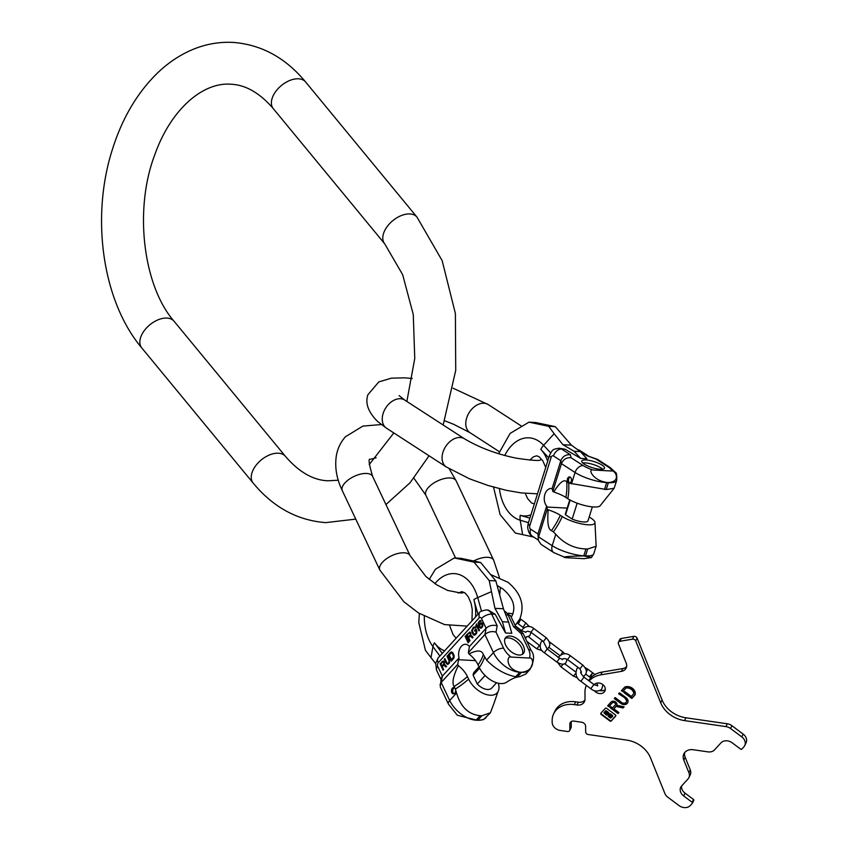<?xml version="1.0" encoding="UTF-8"?>
<svg xmlns="http://www.w3.org/2000/svg" width="848" height="848" viewBox="0 0 848 848"><rect width="100%" height="100%" fill="white"/><g stroke="black" fill="none" stroke-linecap="round" stroke-linejoin="round"><path stroke-width="1.27" d="M479.078 618.001L479.131 613.019L438.278 657.772A7.855 4.547 42.4 0 0 438.225 662.754L479.078 618.001A2.618 1.738 -86.9 0 1 481.505 618.51A7.855 3.699 -25.3 0 1 491.67 614.1A10.473 6.964 -86.9 0 0 486.487 609.945C482.077 610.613 479.629 611.631 479.131 613.019M489.201 580.573L495.857 580.933L503.436 608.779L508.63 622.072L502.387 621.732L494.946 608.323L489.201 580.573L473.99 562.118L454.316 557.963L435.448 569.231L429.226 579.385M502.387 621.732L505.546 632.99L495.179 614.291L488.236 610.041L486.487 609.945M503.436 608.779L494.946 608.323M508.63 622.072L511.8 633.318L505.546 632.99M419.368 613.517L418.785 622.591L425.452 650.395L435.586 663.581M495.857 580.933L480.646 562.478L460.973 558.323L454.316 557.963M480.646 562.478L473.99 562.118M493.822 703.755L490.43 712.765L481.855 715.776L480.138 715.68L476.046 720.164A23.458 13.589 -137.6 0 1 449.705 700.512A7.855 3.699 -25.3 0 0 448.465 704.179L440.25 686.827L441.172 678.389L442.37 676.142L459.054 657.868L458.598 659.723L475.505 660.634M495.179 614.291L491.67 614.1L497.204 625.803C492.953 624.658 489.254 625.474 486.105 628.241L469.421 646.515A9.688 6.445 -86.9 0 0 465.584 644.279A9.688 6.445 -86.9 0 0 459.054 657.868M442.296 666.729L443.843 665.023L445.921 667.079L446.567 666.369L444.267 664.154L444.426 662.129L443.356 661.037L440.08 663.804L443.091 670.185L443.642 669.581L442.296 666.729M449.567 659.797L447.574 655.589L447.034 656.193L449.186 661.037L448.38 663.157L447.172 663.242L444.829 658.599L444.288 659.193L446.271 663.401L447.744 664.461L449.525 662.924L449.567 659.797M450.5 652.377L448.306 654.783L451.327 661.164L453.913 658.122L454.189 655.758L452.991 652.949L451.518 651.889L448.793 654.815L451.634 660.825M468.69 642.127L465.679 635.756L465.107 636.382L468.117 642.763L468.69 642.127M468.69 637.813L470.322 636.032L472.431 638.035L473.099 637.304L470.767 635.131L470.958 633.064L469.866 631.993L466.442 634.919L469.463 641.289L470.036 640.664L468.69 637.813M476.894 630.88L475.94 628.845L474.498 630.414L474.88 631.23L475.749 630.287L476.194 632.47L475.018 633.975L473.767 634.103L472.294 630.361L473.629 628.283L475.357 627.626L474.308 626.926L473.248 627.467L471.594 630.721L473.258 634.866L475.399 634.781L476.682 633.18L476.894 630.88M479.523 630.276L476.502 623.895L475.802 626.11L476.322 627.191L476.449 625.612L478.94 630.901L479.523 630.276M482.067 622.739L480.371 623.163L479.162 625.517L478.802 622.612L481.229 620.98L479.735 620.566L478.102 622.973L479.003 626.714L480.604 628.262L481.823 627.753L483 625.633L482.067 622.739M443.642 664.016L441.903 665.913L440.949 663.889L442.688 661.981L443.621 662.193L444.129 664.037L441.903 665.913M449.239 654.995L451.316 652.928L452.45 653.554L453.585 656.829L451.486 659.744L449.239 654.995M470.121 635.004L468.308 636.996L467.343 634.961L469.167 632.968L470.121 633.159L470.608 635.035L468.308 636.996M481.876 623.566L482.077 626.439L480.636 627.403L479.767 626.492L479.894 624.912L481.145 623.556L482.65 623.895L482.777 626.015L480.636 627.403M521.552 672.273L519.845 672.188C505.143 669.125 506.807 655.027 511.015 657.052L529.396 658.048C533.487 656.469 536.106 670.8 521.552 672.273A7.855 5.226 93.1 0 1 521.488 672.347L519.782 672.252L515.679 676.746L519.548 676.725L525.792 674.022M505.641 645.042A11.914 6.901 -137.6 0 1 505.726 637.495A11.914 6.901 -137.6 0 1 514.609 637.304A11.914 6.901 -137.6 0 1 523.407 646.006A11.914 6.901 -137.6 0 1 523.322 653.554A11.914 6.901 -137.6 0 1 514.429 653.744A11.914 6.901 -137.6 0 1 505.641 645.042M504.316 611.026L510.856 616.358A7.855 3.699 154.7 0 0 508.069 614.98L513.602 626.683L515.775 626.757M475.982 720.238A7.855 5.226 93.1 0 0 476.046 720.164L477.763 720.259A7.855 5.226 93.1 0 1 477.689 720.334L457.369 715.277L448.465 704.179M477.689 720.334L483.508 719.645L490.398 712.808M439.985 684.718L441.183 682.47L457.719 664.355L458.323 665.627C453.192 676.036 451.783 683 454.104 686.52L454.941 688.279A3.138 2.088 -86.9 0 0 453.722 687.59A3.138 2.088 -86.9 0 0 451.74 689.276A3.138 2.088 -86.9 0 0 451.825 692.615A3.138 2.088 -86.9 0 0 453.383 693.865A3.138 2.088 -86.9 0 0 455.524 689.551L456.542 693.017C460.718 706.999 468.584 714.557 480.138 715.68M511.015 657.052A15.603 9.042 -137.6 0 1 503.606 648.19L496.016 632.131C491.766 630.986 488.066 631.802 484.908 634.569L468.361 652.684L468.965 653.967C477.106 649.865 481.887 650.045 483.328 654.508L486.604 660.094C495.359 669.051 505.058 674.605 515.679 676.746M468.361 652.684L469.421 646.515M457.719 664.355L458.598 659.723M519.548 676.725C516.04 676.958 511.8 678.739 506.828 682.068A19.218 11.13 -137.6 0 1 479.279 667.471L478.06 664.906A19.451 11.278 42.4 0 0 468.965 653.967M454.941 688.279L455.524 689.551M458.323 665.627A19.451 11.278 42.4 0 1 467.418 676.566L468.626 679.131A19.218 11.13 42.4 0 0 483.742 693.59A19.218 11.13 42.4 0 0 497.924 691.82A19.218 11.13 42.4 0 0 498.285 683.212M521.001 633.477L523.174 633.551L531.378 650.904A7.855 3.699 154.7 0 0 528.59 649.536L521.001 633.477L513.602 626.683M478.993 666.888L474.276 672.061A11.83 6.858 42.4 0 0 473.131 675.22L477.286 684.007A11.83 6.858 42.4 0 0 491.755 688.014L496.568 682.746M454.337 687.77A3.138 2.088 -86.9 0 0 453.076 692.678A3.138 2.088 -86.9 0 0 454.019 693.749M473.131 675.22L479.597 668.139M477.286 684.007L485.067 675.485M505.016 638.576A11.914 6.901 -137.6 0 1 521.679 647.893A11.914 6.901 -137.6 0 1 522.304 654.359M443.843 665.023L446.143 666.835M440.08 663.804L443.398 669.846M442.274 661.398L440.557 663.836M443.027 661.811L444.098 662.214L444.129 664.037M445.009 658.96L446.748 663.422L447.914 664.419M447.755 655.949L449.673 661.673L448.857 663.178L447.543 663.443M451.836 651.953L450.988 652.409M451.719 652.896L452.927 653.575L454.062 656.861L451.486 659.744M465.849 636.117L468.425 642.424M469.951 632.036L466.93 634.94L469.771 640.95M470.322 636.032L472.643 637.802M469.516 632.788L470.799 633.583L470.608 635.035M474.647 626.99L472.866 628.432L472.071 630.753L473.322 634.315L474.488 635.279M475.749 630.287L476.682 632.491L475.495 633.997L474.149 634.293M476.11 629.205L475.187 630.891M476.449 625.612L479.258 630.562M476.682 624.266L476.385 626.343M480.583 620.524L478.866 622.061L478.548 623.852L479.48 626.746L480.901 628.209M481.887 622.708L479.162 625.517M481.558 623.513L482.353 623.598M520.407 619.899L518.849 622.909L517.969 623.609L518.245 622.814M520.004 618.595L520.683 619.104L518.435 622.602L517.28 623.1M592.317 673.556L590.759 676.566L589.879 677.266L590.155 676.471M586.244 671.976L587.855 669.22L592.593 672.761L589.466 676.958L585.682 674.139M586.328 685.385A25.133 20.193 -154.1 0 0 584.961 692.212L585.003 699.197A8.374 6.731 25.9 0 1 584.452 701.688A8.374 6.731 25.9 0 1 576.958 704.995L574.276 704.614A23.034 18.508 -154.1 0 0 553.68 713.719A23.034 18.508 -154.1 0 0 552.154 720.577L552.165 722.316A8.374 6.731 -154.1 0 0 560.305 730.467L567.376 731.495A2.618 2.099 -154.1 0 0 569.888 729.683L569.856 724.012A4.187 3.36 25.9 0 1 570.132 722.761A4.187 3.36 25.9 0 1 573.873 721.107L581.558 722.22A4.187 3.36 25.9 0 1 585.629 726.301L585.661 731.962A2.618 2.099 -154.1 0 0 588.205 734.516L626.672 740.092A26.182 21.03 25.9 0 1 650.511 757.879L664.874 793.484A8.374 6.731 -154.1 0 0 667.864 797.237L679.068 805.6A8.374 6.731 -154.1 0 0 690.314 805.515L692.36 803.279A0.837 0.668 -154.1 0 0 692.159 802.282L693.516 799.473A0.837 0.668 25.9 0 1 693.728 800.48L692.498 803.003M693.516 799.473L685.036 793.145L683.679 795.954A8.374 6.731 25.9 0 1 680.743 787.241A8.374 6.731 25.9 0 1 681.622 785.948A8.374 6.731 -154.1 0 0 685.036 793.145M688.915 772.74L690.283 769.931A8.374 6.731 25.9 0 1 690.23 774.881L688.873 777.69A8.374 6.731 -154.1 0 0 688.915 772.74L683.806 760.062A10.473 8.416 25.9 0 1 683.87 753.883A10.473 8.416 25.9 0 1 693.229 749.738L707.963 751.869A8.374 6.731 -154.1 0 0 714.567 749.855L720.927 742.89A8.374 6.731 25.9 0 1 732.184 742.816L740.664 749.144A0.837 0.668 -154.1 0 0 741.788 749.134L743.834 746.897A8.374 6.731 -154.1 0 0 744.714 745.593A8.374 6.731 -154.1 0 0 741.777 736.891L730.573 728.527A8.374 6.731 -154.1 0 0 725.93 726.598L684.537 720.599A26.182 21.03 25.9 0 1 660.698 702.801L635.735 640.929A2.618 2.099 -154.1 0 0 632.481 639.159L619.92 641.289A2.618 2.099 -154.1 0 0 618.425 643.865L626.206 663.125A8.374 6.731 25.9 0 1 626.153 668.076A8.374 6.731 25.9 0 1 621.425 671.372L600.797 674.86A25.133 20.193 -154.1 0 0 589.159 680.976M690.283 769.931L685.173 757.264L683.806 760.062M684.718 752.558A10.473 8.416 -154.1 0 0 685.173 757.264M741.777 736.891L743.145 734.082A8.374 6.731 25.9 0 1 746.081 742.795L744.714 745.593M743.145 734.082L731.941 725.729A8.374 6.731 25.9 0 0 727.298 723.789L685.905 717.79L684.537 720.599M632.481 639.159L633.848 636.35A2.618 2.099 25.9 0 1 637.092 638.131L662.065 700.003A26.182 21.03 -154.1 0 0 685.905 717.79M633.848 636.35L621.287 638.48L619.92 641.289M618.446 642.318L619.803 639.509A2.618 2.099 25.9 0 1 621.287 638.48M588.703 680.626A25.133 20.193 -154.1 0 1 602.165 672.061L622.792 668.563A8.374 6.731 -154.1 0 0 626.63 666.57M553.68 713.719L555.048 710.91A23.034 18.508 25.9 0 1 575.644 701.805L578.325 702.197A8.374 6.731 -154.1 0 0 584.929 700.183M571.223 721.584L571.255 726.874A2.618 2.099 25.9 0 1 571.086 727.658L569.718 730.457M594.554 684.272A6.286 5.046 -154.1 0 0 594.565 684.961M600.013 690.601A6.286 5.046 -154.1 0 0 605.302 689.498M594.342 690.632A6.286 5.046 -154.1 0 0 595.794 692.074A6.286 5.046 -154.1 0 0 604.9 691.035A6.286 5.046 -154.1 0 0 602.705 684.506A6.286 5.046 -154.1 0 0 594.151 684.696M604.126 712.468L606.267 710.783L608.663 712.564L608.652 713.454M603.935 712.829L606.511 715.14L607.666 714.599L608.461 715.193L608.101 716.327L610.496 718.108L612.553 716.592L610.041 714.207L608.885 714.747L608.08 714.143L608.44 713.02L605.377 711.239M606.977 713.528L607.666 713.2L605.726 711.949L604.815 712.956L606.564 714.408L607.709 713.242M610.009 715.129L608.811 715.935L610.549 717.387L611.726 716.39L609.988 714.928L609.797 715.542M681.622 785.948L687.982 778.983A8.374 6.731 -154.1 0 0 688.873 777.69M692.159 802.282L683.679 795.954M600.872 713.221A1.007 0.806 -154.1 0 0 601.126 714.419L609.903 720.97A1.007 0.806 -154.1 0 0 611.249 720.959L615.669 716.125A1.007 0.806 -154.1 0 0 615.425 714.917L606.649 708.366A1.007 0.806 -154.1 0 0 605.292 708.377L600.872 713.221M615.606 704.349L615.383 704.794A1.813 1.463 -154.1 0 1 615.192 705.07L612.616 707.9L610.846 706.585L609.966 707.55L618.012 713.55L618.902 712.585L613.888 708.854L616.104 706.426L623.11 707.974L624.128 706.85L616.846 705.25A3.339 2.682 -154.1 0 0 615.15 701.699A3.339 2.682 -154.1 0 0 611.101 702.017L607.634 705.812L608.853 706.713L612.532 702.473A1.813 1.463 25.9 0 1 615.468 704.561M615.383 704.794A1.813 1.463 -154.1 0 0 612.309 702.928M626.513 701.508L626.301 701.964A3.159 2.544 -154.1 0 1 621.711 702.483L615.15 697.586L614.27 698.551L620.831 703.448A4.77 3.837 -154.1 0 0 627.743 702.663A4.77 3.837 -154.1 0 0 626.078 697.703L619.506 692.805L618.627 693.781L625.411 698.222A3.159 2.544 25.9 0 1 626.513 701.508A3.159 2.544 25.9 0 1 626.396 701.731M626.301 701.964A3.159 2.544 -154.1 0 0 625.188 698.678M633.986 693.378L631.368 696.473L624.722 691.512L623.842 692.477L631.824 698.434L635.025 694.925A1.007 0.806 -154.1 0 0 635.173 694.629A7.038 5.65 -154.1 0 0 632.375 688.269A7.038 5.65 -154.1 0 0 624.934 686.986A1.007 0.806 -154.1 0 0 624.647 687.177L621.446 690.685L622.718 691.639L626.407 687.537A6.031 4.844 25.9 0 1 634.018 693.219L633.795 693.738M633.763 693.834L633.795 693.664A6.031 4.844 -154.1 0 0 626.195 687.993L625.941 688.11M600.925 713.168A1.007 0.806 -154.1 0 0 601.338 713.974L610.115 720.524A1.007 0.806 -154.1 0 0 611.472 720.514L615.839 715.723M604.158 712.373L605.589 710.783M608.419 713.783L610.253 713.762L612.648 715.542L612.638 716.422M605.069 712.67L606.871 714.005M609.055 715.648L610.772 716.942L611.705 716.221M610.295 707.19L618.234 713.104L618.786 712.5M607.974 705.451L609.065 706.267L612.532 702.473M613.888 708.854L616.316 705.981L623.322 707.529L623.969 706.819M614.599 698.19L621.054 703.003A4.77 3.837 -154.1 0 0 627.849 702.43M618.955 693.41L625.411 698.222M624.17 692.116L632.036 697.978L635.205 694.512M621.775 690.325L622.941 691.194L626.163 687.664M493.451 486.784L500.119 514.588L515.33 533.042L533.71 537.06M498.656 453.691L510.114 433.413L528.982 422.156L535.639 422.516L555.313 426.671L571.435 445.168L562.945 444.712L554.157 433.699L543.621 445.295A12.572 7.876 137.3 0 0 540.833 449.334L548.709 457.867M528.982 422.156L548.656 426.311L554.157 433.699M548.656 426.311L555.313 426.671M571.435 445.168L580.382 451.634L586.943 458.747L580.7 458.408L565.097 449.228L559.15 448.221A10.473 6.964 93.1 0 1 561.588 449.037L570.407 454.761C565.934 454.337 562.733 456.319 560.814 460.697L552.09 488.639L552.811 491.374L553.776 491.999C559.616 482.448 563.931 479.014 566.718 481.685L568.043 482.544A3.138 2.088 93.1 0 1 567.439 478.993A3.138 2.088 93.1 0 1 569.549 476.905A3.138 2.088 93.1 0 1 570.28 477.148A3.138 2.088 93.1 0 1 571.404 480.721A3.138 2.088 93.1 0 1 569.209 483.18A3.138 2.088 93.1 0 1 568.997 483.148L568.043 482.544M578.272 450.108L586.805 455.641L597.511 459.351L610.178 467.555A7.855 5.48 -57.1 0 0 608.164 466.93L596.049 459.075L597.151 459.171M565.648 557.677C560.941 556.892 566.983 556.299 583.763 555.906L591.427 557.571L584.028 558.673L565.648 557.677L553.786 552.62A7.855 5.48 122.9 0 1 552.196 545.709L538.597 536.901L547.246 509.203L548.211 509.818C547.13 522.485 548.211 529.417 551.433 530.615A60.335 42.082 122.9 0 0 560.316 515.277A19.451 5.183 17.3 0 0 548.211 509.818M553.786 552.62L541.119 544.416L538.416 540.505L537.95 533.933L530.615 529.173A2.618 1.738 93.1 0 1 529.788 525.749L528.156 523.725L527.626 527.308C528.495 532.396 530.021 535.321 532.194 536.084L538.31 540.049M538.416 540.505L537.95 533.933L546.674 505.991A9.688 6.445 93.1 0 1 544.702 495.009A9.688 6.445 93.1 0 1 551.232 488.501A9.688 6.445 93.1 0 1 552.09 488.639M580.382 451.634L574.128 451.295L562.945 444.712M574.128 451.295L580.7 458.408M568.997 483.148L606.235 489.519L608.376 482.671L606.659 482.576A7.855 5.226 -86.9 0 0 606.702 482.459C591.639 480.053 587.982 468.117 593.028 470.004L611.408 470.99A15.603 4.155 17.3 0 0 608.164 466.93M602.027 465.096A11.914 3.169 17.3 0 0 589.795 460.485A11.914 3.169 17.3 0 0 581.781 461.068A11.914 3.169 17.3 0 0 584.272 464.142A11.914 3.169 17.3 0 0 596.494 468.753A11.914 3.169 17.3 0 0 604.518 468.17A11.914 3.169 17.3 0 0 602.027 465.096M606.702 482.459L608.408 482.554C622.008 481.685 614.991 469.58 611.408 470.99M583.763 555.906A7.855 5.226 -86.9 0 0 583.806 555.8L585.512 555.896L587.653 549.038L585.936 548.942C574.308 548.635 564.249 543.738 555.769 534.272L553.373 531.866A60.335 42.082 122.9 0 0 562.256 516.538A19.218 5.12 17.3 0 0 582.375 524.053A19.218 5.12 17.3 0 0 594.978 522.813A19.218 5.12 17.3 0 0 590.908 518.075L589.201 516.973M562.256 516.538L560.316 515.277M547.246 509.203L546.674 505.991M592.349 506.871L587.971 520.895A11.83 3.148 -162.7 0 1 572.188 519.093L565.552 514.8A11.83 3.148 -162.7 0 1 565.383 513.846L569.75 499.864M587.653 549.038L596.144 546.239L594.978 522.813M608.408 482.554A7.855 5.226 -86.9 0 1 608.376 482.671A23.458 6.254 17.3 0 0 616.666 480.519L614.1 488.31L606.235 489.519M614.1 488.31L600.405 505.429A19.218 5.12 -162.7 0 1 587.155 506.065A19.218 5.12 -162.7 0 1 567.821 498.709L565.881 497.458A19.451 5.183 17.3 0 0 553.776 491.999M593.028 470.004A15.603 4.155 -162.7 0 1 583.18 465.573L571.064 457.729C566.581 457.305 563.379 459.287 561.461 463.676L552.811 491.374M553.373 531.866L551.433 530.615M569.845 483.063A3.138 2.088 93.1 0 1 569.729 483A3.138 2.088 93.1 0 1 568.542 479.904A3.138 2.088 93.1 0 1 570.163 477.085M570.153 500.087L565.552 514.8M577.149 503.182L572.188 519.093M602.684 469.188A11.914 3.169 17.3 0 0 601.126 467.99A11.914 3.169 17.3 0 0 582.703 462.944M273.279 108.629A20.946 12.667 -39.5 0 1 277.084 89.761A20.946 12.667 -39.5 0 1 298.517 78.8A20.946 12.667 -39.5 0 1 305.609 81.98L416.993 217.13A20.946 12.667 -39.5 0 0 409.902 213.95A20.946 12.667 -39.5 0 0 388.479 224.911A20.946 12.667 -39.5 0 0 384.674 243.768L273.279 108.629C259.721 92.909 245.538 84.779 230.73 84.228C203.149 82.033 171.158 108.809 154.951 154.304C133.549 209.816 143.407 286.295 174.073 321.254L285.458 456.394A20.946 12.667 140.5 0 0 278.367 453.214A20.946 12.667 140.5 0 0 256.944 464.174A20.946 12.667 140.5 0 0 253.128 483.031C273.162 507.263 297.372 520.449 325.759 522.622L355.757 519.114M174.073 321.254A20.946 12.667 140.5 0 0 166.982 318.074A20.946 12.667 140.5 0 0 145.549 329.024A20.946 12.667 140.5 0 0 141.743 347.892L253.128 483.031M464.333 592.476L461.111 593.081L447.543 590.409L436.572 584.749L425.813 576.417L410.135 555.726A16.759 7.886 154.7 0 0 398.2 553.426A16.759 7.886 154.7 0 0 382.501 562.213A16.759 7.886 154.7 0 0 379.84 570.047L342.327 490.706C336.529 478.707 334.568 466.919 336.412 455.355C337.705 448.263 340.737 442.052 345.486 436.731L362.88 426.099L381.314 424.551M410.135 555.726L372.622 476.385A16.759 7.886 154.7 0 0 360.676 474.085A16.759 7.886 154.7 0 0 344.977 482.872A16.759 7.886 154.7 0 0 342.327 490.706M413.898 478.177L425.866 495.211A16.759 7.886 -25.3 0 1 428.516 487.377A16.759 7.886 -25.3 0 1 444.214 478.59A16.759 7.886 -25.3 0 1 456.16 480.89L449.207 468.764M473.799 560.941A16.759 7.886 -25.3 0 1 493.674 560.231L456.16 480.89M434.929 583.657A41.637 27.698 -86.9 0 1 436.349 581.993A41.637 27.698 93.1 0 1 477.7 597.586A12.572 4.272 164.3 0 0 473.862 599.653A36.655 24.38 93.1 0 1 475.611 616.878M473.862 599.653L477.975 614.281M444.638 650.808A36.655 24.38 93.1 0 1 434.462 642.816L442.274 653.405M491.268 591.724L477.7 597.586L481.505 611.122M430.964 657.783L432.946 646.621L439.879 656.023M424.307 616.432A41.637 27.698 -86.9 0 0 432.946 646.621A12.572 7.303 -36.4 0 1 434.462 642.816M438.225 662.754A2.618 1.738 -86.9 0 0 437.769 666.422A7.855 3.699 154.7 0 0 436.529 670.09L440.971 679.492M437.769 666.422L442.37 676.142L441.183 682.47L449.705 700.512L456.542 693.017M519.845 672.188A7.855 5.226 93.1 0 1 519.782 672.252A23.458 13.589 -137.6 0 1 493.441 652.6L484.908 634.569L486.105 628.241L481.505 618.51M504.369 611.154A10.473 6.964 -86.9 0 1 508.069 614.98L505.811 614.864M529.396 658.048A15.603 9.042 42.4 0 0 528.59 649.536M497.204 625.803L496.016 632.131M503.606 648.19A7.855 3.699 -25.3 0 0 493.441 652.6L486.604 660.094M484.537 657.083A60.335 28.408 -25.3 0 1 479.279 667.471M468.626 679.131A60.335 28.408 -25.3 0 1 455.397 689.042M481.855 715.776L477.763 720.259A23.458 13.589 42.4 0 0 486.243 717.366M525.771 674.054L529.968 669.454A23.458 13.589 42.4 0 1 521.488 672.347L517.397 676.831M483.328 654.508A60.335 28.408 -25.3 0 1 478.06 664.906M467.418 676.566A60.335 28.408 -25.3 0 1 454.104 686.52M521.096 619.411L525.834 622.951L523.587 626.449L522.707 627.138L517.969 623.609M521.52 631.983L521.986 630.859L515.372 625.919M521.446 630.446L521.509 630.329C525.569 625.824 529.65 625.209 533.763 628.485L530.943 632.258L543.409 641.565L546.229 637.781C549.695 641.417 550.628 644.469 549.048 646.96L547.342 649.102M526.894 641.427L536.795 648.815L539.498 645.508L528.495 636.731M525.484 638.449L526.248 637.463M542.582 640.94L541.141 641.989C539.211 646.621 540.282 650.215 544.352 652.748L547.172 648.974L543.409 641.565M567.185 659.32L565.987 662.595C564.609 664.906 561.556 664.726 556.818 662.055L559.638 658.281L547.172 648.974M549.674 643.876L550.31 642.53L562.775 651.836L561.026 654.677M558.09 657.624C562.15 653.119 566.231 652.504 570.333 655.769L567.524 659.553L579.99 668.86L582.809 665.076C586.275 668.712 587.208 671.764 585.618 674.255L583.498 676.715M557.857 662.744L560.899 666.804L563.305 664.026M560.899 666.804L573.375 676.1L575.675 673.503M590.77 688.703L593.897 684.516L584.007 677.128L580.88 681.326L590.77 688.703C594.3 691.586 597.925 691.82 601.645 689.403L602.992 684.739M571.255 726.874L569.888 729.683M569.856 724.012L570.937 721.775M574.276 704.614L575.644 701.805M578.325 702.197L576.958 704.995M602.165 672.061L600.797 674.86M621.425 671.372L622.792 668.563M635.735 640.929L637.092 638.131M662.065 700.003L660.698 702.801M725.93 726.598L727.298 723.789M730.573 728.527L731.941 725.729M521.594 426.184L488.278 404.591A16.759 11.692 122.9 0 0 466.676 417.979A16.759 11.692 122.9 0 0 470.057 432.713L499.546 451.825M412.287 378.505L404.74 377.837L391.437 378.155L378.823 381.897L367.926 394.702C364.979 403.256 368.255 412.223 377.742 421.594L386.508 428.208A16.759 11.692 -57.1 0 1 383.137 413.474A16.759 11.692 -57.1 0 1 404.74 400.086L399.09 395.613M537.484 493.833L521.001 492.889L506.224 490.303L488.088 485.501L469.527 478.813L446.334 466.972A16.759 11.692 -57.1 0 1 442.953 452.238A16.759 11.692 -57.1 0 1 464.566 438.851L404.74 400.086M499.419 488.702A41.637 27.698 -86.9 0 0 520.227 520.237A12.572 9.264 -73.7 0 1 520.237 515.308A36.655 24.38 -86.9 0 0 530.922 514.831M522.622 534.675L520.227 520.237L528.484 522.654M504.761 455.461A41.637 27.698 93.1 0 1 543.621 445.295L550.617 452.864M577.223 449.355L580 450.553A7.855 5.48 122.9 0 0 578.018 449.928M530.615 529.173A7.855 5.48 122.9 0 0 532.194 536.084M559.15 448.221C552.514 449.292 552.642 449.451 549.515 455.312A7.855 2.088 17.3 0 0 551.147 457.337A2.618 1.738 93.1 0 1 553.479 455.948L560.814 460.697L561.461 463.676L575.061 472.484L571.488 483.932M551.147 457.337L529.788 525.749M553.479 455.948A7.855 5.48 -57.1 0 1 561.588 449.037L565.097 449.228M547.681 461.174A36.655 24.38 -86.9 0 0 540.833 449.334M520.237 515.308L529.894 518.139M571.064 457.729L570.407 454.761M596.049 459.075L586.805 455.641M546.769 507.019L567.164 508.122M567.821 498.709A60.335 42.082 122.9 0 0 568.658 483.021M604.529 489.434L606.659 482.576A23.458 6.254 -162.7 0 1 575.061 472.484A7.855 5.48 122.9 0 1 583.18 465.573M555.769 534.272L552.196 545.709A23.458 6.254 -162.7 0 0 583.806 555.8L585.936 548.942M565.881 497.458A60.335 42.082 122.9 0 0 566.718 481.685M585.48 556.002A7.855 5.226 -86.9 0 0 585.512 555.896A23.458 6.254 17.3 0 0 593.801 553.744L596.144 546.239M141.743 347.892C102.258 301.082 90.662 217.183 112.349 149.587C122.313 117.84 137.662 92.029 158.396 72.144C167.226 63.833 176.744 57.166 186.963 52.12C201.76 44.87 217.099 41.626 232.977 42.4C261.364 44.562 285.575 57.759 305.609 81.98M338.257 480.222L328.017 480.795C313.198 480.244 299.015 472.113 285.458 456.394M416.993 217.13L442.147 260.612L455.397 313.527L455.726 370.343L443.165 424.986M429.046 455.768L410.082 482.745L385.946 504.56M384.674 243.768L402.673 274.71L413.273 314.534L414.757 358.481L406.86 401.454M393.822 432.936L369.219 464.566M372.622 476.385C368.944 463.867 368.149 458.174 370.237 459.319L376.162 457.814M455.577 558.037L425.866 495.211M467.174 626.121L444.553 624.594L418.499 612.966L403.839 601.72L379.84 570.047M499.769 594.543L500.331 587.24M499.366 577.35L493.674 560.231M458.153 593.049L461.99 591.618L465.223 593.134L468.223 596.727L471.106 603.458L472.272 609.542L471.954 620.884M438.278 657.772L435.649 663.2L436.529 670.09M510.856 616.358L515.732 626.661M456.129 638.226L453.033 634.505L449.663 625.697M493.822 703.819L497.924 691.82M523.046 633.392L515.658 626.598M529.968 669.454C534.198 661.09 534.675 654.91 531.378 650.904M491.384 574.859L507.91 582.269C521.075 593.081 525.029 605.334 519.792 619.029L515.181 625.506M511.227 617.153L512.266 615.362C515.997 606.278 512.881 597.48 502.906 588.978L497.331 585.629M531.124 632.385L529.735 635.746L525.039 637.505M525.866 632.216L521.986 630.859M523.598 627.891L522.707 627.138M529.353 626.651L525.834 622.951M512.902 613.835L508.482 613.168M533.763 628.485L546.229 637.781M525.749 632.385C526.502 631.007 528.23 630.965 530.943 632.258M536.795 648.815L542.222 650.734M556.818 662.055L544.352 652.748M548.857 647.321L559.786 655.483M550.31 642.53L549.281 641.841M562.51 659.415L559.638 658.281M564.916 653.85L562.775 651.836M575.601 671.881L564.545 663.645M580.869 672.803L581.389 672.199L579.99 668.86M570.333 655.769L582.809 665.076M562.319 659.68C563.083 658.302 564.81 658.26 567.524 659.553M573.375 676.1L577.541 677.902M593.006 673.068L595.01 674.563M589.879 677.266L590.749 677.912M593.897 684.516L597.798 685.852L596.854 683.128M578.219 667.535L576.979 668.531C574.955 674.224 576.258 678.485 580.88 681.326M581.463 671.998L580.848 672.072M580.848 672.061L580.859 672.04C580.138 672.284 581.187 673.98 584.007 677.128M587.855 669.22L585.152 667.63M692.445 803.151L693.812 800.353M488.278 404.591L453.097 388.214M540.536 459.87L540.547 459.87C539.847 461.026 531.77 460.464 516.315 458.174C496.907 454.221 479.661 447.776 464.566 438.851M470.057 432.713L453.532 424.233L444.649 420.767M446.334 466.972L386.508 428.208M525.272 493.366L527.647 498.613L531.611 503.023L534.335 503.903M580 450.553L588.099 455.811M528.145 523.725L549.515 455.312M545.709 467.471L542.858 460.877L539.052 456.701L536.572 455.8L533.191 456.966L529.894 460.135M616.666 480.519C616.973 475.251 616.528 472.527 615.341 472.336L610.178 467.555M591.427 557.571L593.801 553.744"/></g></svg>
